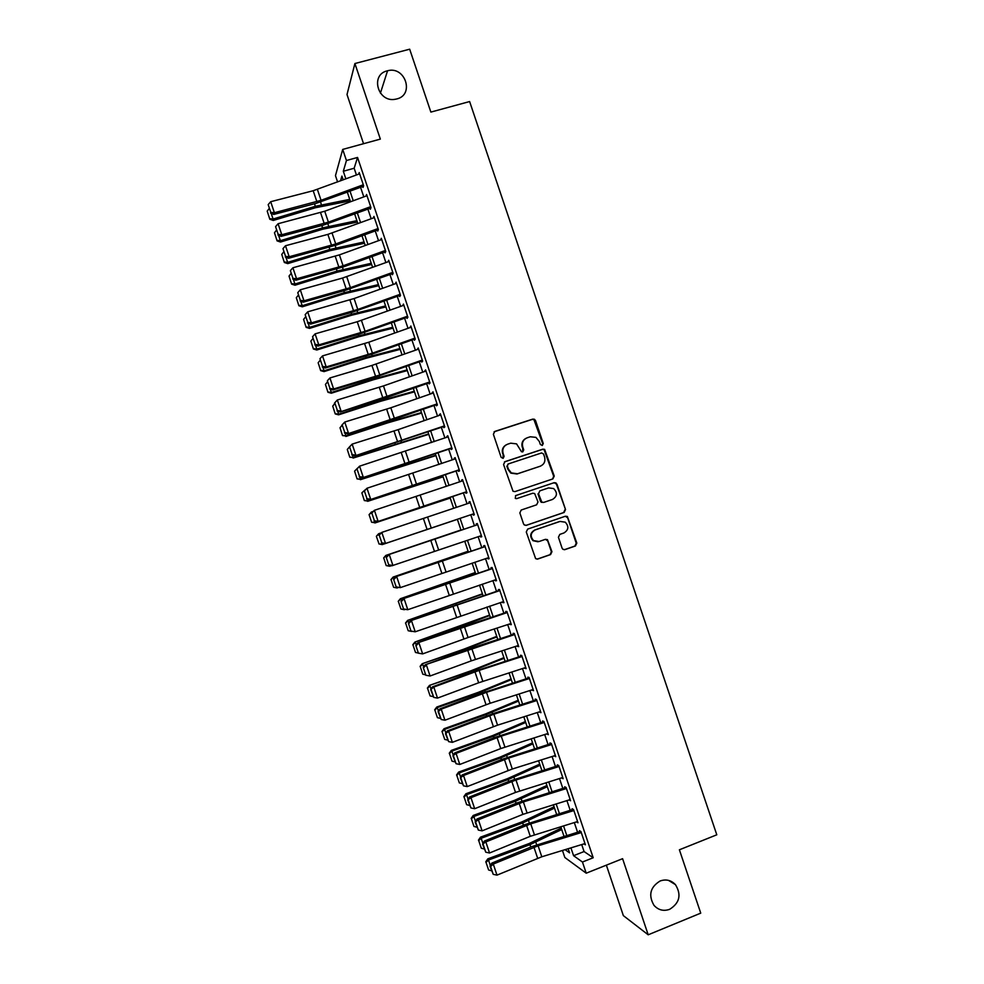 <?xml version="1.0" encoding="UTF-8"?>
<svg xmlns="http://www.w3.org/2000/svg" width="984" height="984" viewBox="0 0 984 984"><rect width="100%" height="100%" fill="white"/><g stroke="black" fill="none" stroke-linecap="round" stroke-linejoin="round"><path stroke-width="1.48" d="M542.295 445.469L543.254 443.476L535.542 420.599L534.423 419.27L532.725 419.123L494.767 431.435L493.378 434.288L501.127 457.326L503.132 458.359L504.103 456.355L503.095 453.366C502.086 449.036 503.574 445.986 507.535 444.227L510.708 443.181L516.563 443.87L521.483 451.742L522.775 451.89L523.734 449.897L522.738 446.921C521.729 442.603 523.205 439.565 527.141 437.806L530.29 436.773L535.936 437.363L539.33 441.484L540.327 444.436L542.295 445.469M542.209 445.494L542.725 443.735L533.906 419.578L532.209 419.418L494.079 431.804M503.095 458.372L503.095 453.366M522.701 451.914L522.738 446.921M660.116 880.987C650.215 887.101 648.173 895.219 653.991 905.354C658.37 910.126 663.585 911.442 669.661 909.314C679.686 902.992 681.604 894.764 675.442 884.641C671.113 880.151 666.008 878.933 660.116 880.987M387.29 70.836C369.923 74.624 377.831 102.791 395.273 99.261L396.761 98.954C414.756 94.858 405.248 65.731 387.561 70.762L387.29 70.836M562.098 548.186L562.909 549.306L564.927 549.625L575.456 545.972L576.821 543.094L567.362 516.477L565.431 516.219L527.658 529.109L526.28 532L535.64 558.666L537.731 559.047L550.573 554.595L551.938 551.704L547.461 539.663L545.431 539.33L539.072 541.52L533.549 540.585C529.982 536.329 530.524 532.774 535.161 529.933L560.031 521.434L565.234 522.172C569.072 526.379 568.629 529.982 563.918 532.971L559.798 534.398L558.432 537.276L562.098 548.186M581.716 844.567L584.066 851.554L593.204 857.753L582.454 862.021L586.218 873.189L564.828 857.495L562.467 850.459M337.598 181.954L335.47 175.632L342.703 149.42L380.341 139.101L354.904 63.529L409.676 49.2L430.869 112.09L469.626 101.549L716.795 834.801L679.39 849.795L700.743 913.14L648.198 934.8L622.589 858.688L586.218 873.189M342.703 149.42L346.442 160.515L343.318 171.253L345.876 178.891M593.204 857.753L357.549 157.452L346.442 160.515M552.873 478.913L554.238 476.059L544.632 449.368L542.848 449.171L504.952 461.668L503.562 464.534L513.045 491.287L515.026 491.594L552.873 478.913M556.956 484.14L565.529 509.577L564.164 512.443L526.379 525.308L524.337 524.976L523.537 523.869L519.847 512.91L521.225 510.019L536.624 504.817L537.99 501.951L534.656 493.525L532.725 493.242L516.686 498.63L515.296 498.421L515.665 495.592L554.14 482.689L555.997 482.923L565.529 509.577M606.365 865.157L623.352 915.624L648.198 934.8M354.904 63.529L347.008 94.538L363.551 143.701M363.034 187.427L363.625 185.73L359.209 172.594L358.693 174.156M370.378 209.248L370.993 207.636L366.577 194.488L365.999 196.074M376.995 228.94L377.721 231.068L378.373 229.543L373.945 216.406L373.317 217.993M384.375 250.846L385.064 252.888L385.74 251.461L381.325 238.312L380.685 239.887M391.743 272.752L392.407 274.721L393.12 273.38L388.692 260.231L388.053 261.793M399.11 294.671L399.75 296.553L400.5 295.311L396.072 282.15L395.433 283.712M406.49 316.59L407.105 318.398L407.88 317.229L403.452 304.081L402.8 305.63M413.87 338.508L414.448 340.243L415.26 339.16L410.832 325.999L410.18 327.549M421.238 360.427L421.804 362.087L422.64 361.103L418.212 347.942L417.56 349.468M428.618 382.358L429.159 383.932L430.02 383.047L425.592 369.873L424.928 371.398M435.998 404.301L436.502 405.789L437.4 404.99L432.972 391.817L432.308 393.329M443.39 426.232L443.858 427.659L444.793 426.933L440.352 413.772L439.7 415.26M450.77 448.175L451.226 449.516L452.173 448.888L447.745 435.715L447.08 437.203M458.15 470.131L458.581 471.385L459.565 470.844L455.137 457.671L454.165 458.261L454.46 459.147M465.543 492.074L465.936 493.255L466.957 492.812L462.517 479.638L461.521 480.131L461.853 481.102M473.981 513.685L384.449 543.808L472.935 514.042L473.304 515.136L474.349 514.78L469.909 501.594L468.888 502.012L469.233 503.058M480.315 535.997L480.659 537.018L481.742 536.747L477.302 523.562L476.244 523.894L476.625 525.013M487.707 557.965L488.027 558.9L489.134 558.727L484.694 545.542L483.611 545.776L484.017 546.981M495.1 579.933L495.395 580.794L496.526 580.708L492.098 567.522L490.967 567.657L491.41 568.949M502.492 601.9L503.931 602.688L499.491 589.502L498.334 589.551L498.802 590.917M509.884 623.881L511.323 624.68L506.883 611.482L505.702 611.445L506.194 612.897M517.289 645.861L518.728 646.673L514.288 633.475L513.07 633.352L513.587 634.877M524.681 667.853L526.132 668.665L521.692 655.467L520.45 655.258L520.991 656.857M532.086 689.846L533.537 690.67L529.084 677.472L527.818 677.164L528.383 678.849M539.49 711.838L540.942 712.674L536.489 699.476L535.198 699.083L535.788 700.842M546.883 733.83L548.346 734.691L543.894 721.481L542.565 720.989L543.18 722.834M554.287 755.835L555.751 756.696L551.311 743.498L549.945 742.92L550.585 744.839M561.692 777.852L563.156 778.725L558.715 765.503L557.325 764.839L557.989 766.844M569.109 799.857L570.572 800.742L566.12 787.532L564.705 786.769L565.406 788.861M576.513 821.874L577.989 822.772L573.537 809.549L572.085 808.713L572.811 810.865M357.549 157.452L354.154 168.239L356.429 174.992M360.574 187.329L363.797 196.886M367.918 209.125L371.165 218.78M375.248 230.933L378.532 240.674M382.591 252.74L385.9 262.58M389.922 274.548L393.268 284.487M397.265 296.368L400.636 306.393M404.608 318.189L408.016 328.312M411.952 340.021L415.396 350.23M419.295 361.841L422.763 372.161M426.65 383.686L430.143 394.08M433.993 405.519L437.523 416.011M441.349 427.363L444.903 437.954M448.692 449.208L452.283 459.897M456.047 471.065L459.676 481.84M463.402 492.923L467.056 503.796M470.758 514.78L474.436 525.714M478.138 536.723L481.791 547.571M485.53 558.691L489.146 569.453M492.923 580.646L496.514 591.322M500.315 602.614L503.869 613.204M507.707 624.594L511.237 635.086M515.099 646.574L518.605 656.98M522.492 668.554L525.973 678.862M529.896 690.547L533.34 700.768M537.289 712.539L540.708 722.662M544.693 734.531L548.076 744.568M552.098 756.524L555.443 766.474M559.502 778.529L562.823 788.393M566.907 800.546L570.191 810.312M574.312 822.55L577.571 832.23M579.465 830.644L580.954 831.591L585.394 844.801L583.992 843.878M570.941 847.876L573.574 855.699L582.454 862.021M350.021 191.203L353.244 200.761M357.352 212.987L360.599 222.63M364.683 234.77L367.954 244.512M372.013 256.566L375.322 266.393M379.344 278.361L382.678 288.287M386.675 300.157L390.045 310.169M394.006 321.952L397.413 332.075M401.349 343.76L404.781 353.969M408.68 365.581L412.148 375.876M416.023 387.388L419.516 397.782M423.366 409.209L426.896 419.701M430.709 431.029L434.264 441.619M438.052 452.861L441.644 463.538M445.395 474.694L449.012 485.456M452.738 496.526L456.392 507.387M460.094 518.371L463.759 529.294M467.462 540.302L471.115 551.138M474.841 562.233L478.458 572.995M482.234 584.188L485.813 594.84M489.614 606.132L493.168 616.71M496.994 628.087L500.524 638.567M504.386 650.043L507.879 660.436M511.778 672.01L515.247 682.318M519.171 693.978L522.602 704.187M526.563 715.946L529.958 726.069M533.955 737.926L537.326 747.963M541.348 759.906L544.693 769.845M548.74 781.886L552.061 791.739M556.144 803.879L559.429 813.645M563.537 825.871L566.796 835.539M343.182 179.887L341.903 176.087L340.513 180.871M565.074 849.659L569.576 852.857L568.174 848.712M564.029 836.388L560.782 826.72M556.661 814.494L553.377 804.727M549.306 792.6L545.985 782.747M541.938 770.706L538.592 760.767M534.57 748.824L531.2 738.799M527.215 726.942L523.808 716.819M519.859 705.073L516.416 694.852M512.492 683.191L509.036 672.896M505.136 661.322L501.643 650.941M497.781 639.465L494.263 628.985M490.426 617.608L486.871 607.03M483.082 595.75L479.491 585.086M475.727 573.893L472.111 563.143M468.384 552.049L464.731 541.212M461.029 530.204L457.363 519.294M453.661 508.31L450.008 497.449M446.293 486.391L442.665 475.616M438.913 464.473L435.322 453.796M431.546 442.554L427.978 431.976M424.166 420.635L420.648 410.156M416.798 398.729L413.305 388.336M409.43 376.823L405.974 366.528M402.062 354.929L398.631 344.72M394.695 333.035L391.3 322.924M387.339 311.141L383.969 301.129M379.972 289.259L376.638 279.333M372.616 267.377L369.308 257.537M365.248 245.496L361.977 235.754M357.893 223.626L354.646 213.983M350.538 201.757L347.327 192.2M354.154 168.239L343.318 171.253M584.066 851.554L573.574 855.699M380.648 239.801L381.718 239.493M387.991 261.621L389.061 261.313M395.347 283.453L396.404 283.146M402.69 305.298L403.748 304.978M410.045 327.131L411.103 326.811M417.388 348.976L418.446 348.656M424.744 370.82L425.801 370.501M432.099 392.678L433.144 392.345M439.454 414.535L440.5 414.202M446.81 436.404L447.855 436.06M454.165 458.261L455.211 457.917M461.521 480.131L462.578 479.786M468.888 502.012L469.934 501.656M480.659 537.018L481.705 536.661M488.027 558.9L489.073 558.543M495.395 580.794L496.44 580.437M502.762 602.688L503.808 602.319M510.13 624.594L511.176 624.213M517.498 646.488L518.543 646.119M524.866 668.394L525.911 668.025M532.246 690.313L533.279 689.932M539.613 712.231L540.659 711.838M546.993 734.15L548.027 733.756M554.373 756.069L555.407 755.675M561.753 778L562.787 777.606M569.133 799.931L522.898 814.371L482.111 830.853L478.396 819.783L475.161 822.034L478.347 830.078L475.739 822.329M525.8 438.409C522.442 440.377 521.262 443.304 522.233 447.179M506.133 444.866C502.824 446.859 501.656 449.774 502.627 453.612M552.577 479.011L553.684 476.268L544.091 449.614L542.319 449.43L504.448 461.914M543.537 453.981L541.569 452.947L508.298 463.931L507.326 465.949L508.384 469.085L511.311 472.91L517.486 473.771L540.216 466.231C544.14 464.46 545.591 461.422 544.595 457.105L543.537 453.981M507.953 464.104L507.326 465.949M540.45 466.145L516.994 473.993L510.831 473.132L507.904 469.307L506.846 466.17M525.96 525.407L563.598 512.59L564.951 509.724M515.493 495.665L554.14 482.689M552.504 499.454C557.301 496.379 557.682 492.75 553.648 488.556L548.617 487.904L539.872 490.844L538.494 493.71L541.815 502.135L543.758 502.406L552.504 499.454M539.872 490.844L538.494 493.71M543.758 502.406L541.286 502.295L540.4 501.127L537.965 493.894M556.403 484.337L555.443 483.119L553.586 482.886M538.002 541.778L533.033 540.696C529.466 536.44 530.007 532.898 534.644 530.044L559.466 521.557M537.055 559.17L550.019 554.681L551.397 551.79L547.719 540.88L545.456 539.33M564.25 549.748L574.877 546.071L576.23 543.193L567.67 517.793L565.32 516.256M271.166 213.294L273.097 219.026L315.347 206.296L349.738 199.371M269.751 218.694L273.097 219.026L273.269 220.453L269.825 219.272L267.205 211.117L269.825 219.272M350.23 200.847L315.335 207.772L273.269 220.453M267.205 211.117L269.062 208.694M363.305 184.758L321.055 200.318L274.388 212.716L273.761 214.426L316.061 203.368L362.727 186.53M359.615 173.811L313.195 190.724L270.698 201.708L274.388 212.716L270.772 212.335L268.177 204.635L270.772 212.335M270.514 213.011L273.761 214.426M270.698 201.708L268.177 204.635M278.546 235.262L280.378 240.699L322.592 227.87L356.897 220.674M277.021 240.342L280.378 240.699L280.514 242.039L277.082 240.883L274.474 232.765L277.082 240.883M357.364 222.052L322.567 229.26L280.514 242.039M274.474 232.765L276.344 230.354M285.926 257.218L287.66 262.371L329.849 249.456L364.068 241.978M284.302 261.99L287.66 262.371L287.771 263.626L284.351 262.494L281.756 254.413L284.351 262.494M364.498 243.257L329.8 250.76L287.771 263.626M281.756 254.413L283.626 252.027M293.318 279.185L294.942 284.044L337.118 271.043L371.239 263.294M291.572 283.65L294.942 284.044L295.028 285.212L291.608 284.118L289.025 276.073L291.608 284.118M371.632 264.475L337.02 272.26L295.028 285.212M289.025 276.073L290.907 273.7M300.698 301.166L302.236 305.729L344.375 292.642L378.409 284.61M298.853 305.311L302.236 305.729L302.285 306.811L298.878 305.741L296.307 297.734L298.878 305.741M378.779 285.692L344.252 293.761L302.285 306.811M296.307 297.734L298.189 295.372M370.673 206.665L328.398 222.138L281.793 234.733L281.129 236.357L323.367 225.115L370.07 208.337M366.983 195.718L324.732 211.228L278.091 223.725L281.793 234.733L278.164 234.34L275.569 226.64L278.164 234.34M277.906 234.979L281.129 236.357M278.091 223.725L275.569 226.64M378.041 228.559L335.728 243.958L289.198 256.75L288.497 258.288L336.946 244.868L377.401 230.145M374.351 217.612L327.869 234.377L285.495 245.742L289.198 256.75L285.557 256.344L282.974 248.644L285.557 256.344M285.286 256.959L288.497 258.288M285.495 245.742L282.974 248.644M385.408 250.465L343.072 265.791L296.59 278.779L295.877 280.219L344.265 266.603L384.744 251.953M381.731 239.518L339.406 254.881L292.888 267.771L296.59 278.779L292.949 278.349L290.366 270.649L292.949 278.349M292.666 278.927L295.877 280.219M292.888 267.771L290.366 270.649M392.788 272.383L350.415 287.623L303.995 300.809L303.244 302.162L345.31 290.354L392.087 273.773M389.098 261.424L342.555 278.041L300.292 289.8L303.995 300.809L300.354 300.366L297.758 292.666L300.354 300.366M300.058 300.907L303.244 302.162M300.292 289.8L297.758 292.666M308.078 323.146L309.517 327.414L351.632 314.24L385.58 305.926M306.135 326.971L309.517 327.414L309.542 328.398L306.147 327.377L303.589 319.394L306.147 327.377M385.913 306.91L351.485 315.274L309.542 328.398M303.589 319.394L305.483 317.057M400.156 294.29L357.758 309.456L311.399 322.85L310.624 324.105L352.629 312.113L399.43 295.594M396.466 283.33L354.092 298.546L307.697 311.83L311.399 322.85L307.746 322.395L305.163 314.683L307.746 322.395M307.438 322.9L310.624 324.105M307.697 311.83L305.163 314.683M315.47 345.126L316.811 349.099L358.902 335.839L392.751 327.242M313.416 348.643L316.811 349.099L316.799 350.009L313.416 349.012L310.87 341.067L313.416 349.012M393.059 328.139L358.717 336.786L316.799 350.009M310.87 341.067L312.764 338.742M407.536 316.208L365.101 331.3L318.804 344.88L317.992 346.061L359.935 333.871L406.773 317.426M403.846 305.249L357.241 321.731L315.101 333.871L318.804 344.88L315.151 344.412L312.555 336.712L315.151 344.412M314.831 344.892L317.992 346.061M315.101 333.871L312.555 336.712M322.85 367.106L324.093 370.796L366.159 357.438L399.934 348.57M320.698 370.316L324.093 370.796L324.056 371.608L320.686 370.648L318.152 362.739L320.686 370.648M400.193 349.369L365.95 358.299L324.056 371.608M318.152 362.739L320.058 360.427M414.904 338.139L372.444 353.145L326.221 366.934L325.372 368.016L373.514 353.6L414.116 339.246M411.226 327.18L368.779 342.223L322.506 355.901L326.221 366.934L322.555 366.442L319.96 358.729L322.555 366.442M322.223 366.884L325.372 368.016M322.506 355.901L319.96 358.729M330.243 389.098L331.387 392.493L373.428 379.049L407.105 369.91M327.979 392.001L331.387 392.493L331.325 393.219L327.955 392.284L325.433 384.412L327.955 392.284M407.339 370.599L373.194 379.824L331.325 393.219M325.433 384.412L327.34 382.124M422.284 360.07L379.799 374.99L333.625 388.975L332.752 389.971L374.572 377.401L421.459 361.091M418.594 349.099L371.94 365.433L329.923 377.954L333.625 388.975L329.96 388.483L327.364 380.771L329.96 388.483M329.615 388.877L332.752 389.971M329.923 377.954L327.364 380.771M337.635 411.091L338.68 414.202L380.697 400.66L414.276 391.238M335.261 413.674L338.68 414.202L338.582 414.83L335.237 413.932L332.715 406.084L335.237 413.932M414.485 391.841L380.427 401.349L338.582 414.83M332.715 406.084L334.634 403.821M429.664 382.001L340.132 411.939L381.903 399.172L428.815 382.924M334.425 403.182L337.327 399.996L341.03 411.029L337.364 410.512L334.769 402.8L337.364 410.512M425.974 371.029L383.477 385.925L337.327 399.996L334.769 402.8M337.008 410.882L340.132 411.939M345.027 433.095L345.974 435.912L387.967 422.284L421.459 412.579M342.555 435.371L345.974 435.912L342.506 435.58L340.009 427.769L342.506 435.58M421.632 413.083L387.671 422.874L345.851 436.453M340.009 427.769L341.928 425.518M437.044 403.932L347.512 433.907L389.221 420.943L436.158 404.768M341.817 425.186L344.744 422.05L348.447 433.083L344.769 432.554L342.174 424.842L344.769 432.554M433.354 392.96L390.82 407.782L344.744 422.05L342.174 424.842M344.4 432.886L347.512 433.907M352.42 455.1L353.268 457.622L428.643 433.932M349.837 457.056L353.268 457.622L349.787 457.24L347.291 449.467L349.787 457.24M428.778 434.325L353.108 458.077M347.291 449.467L349.222 447.228M444.436 425.875L354.904 455.875L443.513 426.613M349.209 447.191L352.149 444.116L355.864 455.149L352.174 454.608L349.591 446.896L352.174 454.608M440.746 414.904L398.176 429.639L352.149 444.116L349.591 446.896M351.805 454.903L354.904 455.875M354.584 471.151L357.069 478.901L354.584 471.151L357.352 468.335M359.812 477.105L360.562 479.331L435.826 455.272M357.131 478.753L360.562 479.331L357.069 478.901M435.924 455.58L360.378 479.7M451.816 447.818L362.284 477.855L450.869 448.47M356.614 469.208L359.566 466.182L363.281 477.215L359.591 476.662L356.995 468.938L359.591 476.662M448.126 436.847L359.566 466.182L356.995 468.938M359.197 476.92L362.284 477.855M361.866 492.849L364.338 500.561L361.866 492.849L365.101 489.897M367.216 499.122L367.868 501.053L443.009 476.625M364.424 500.45L367.868 501.053L364.338 500.561M443.071 476.834L367.647 501.336M459.208 469.774L369.677 499.835L458.224 470.315M364.006 491.225L366.983 488.248L370.697 499.282L366.995 498.716L364.4 490.991L366.995 498.716M455.506 458.79L366.983 488.248L364.4 490.991M366.601 498.937L369.677 499.835M369.074 514.644L371.62 522.233L369.074 514.644L372.838 511.471M374.609 521.139L375.162 522.775L450.192 497.978M371.718 522.147L375.162 522.775L371.62 522.233M450.229 498.088L374.916 522.971M369.16 514.558L371.509 511.914L371.804 512.762M466.588 491.717L377.057 521.815L465.58 492.184M371.411 513.254L374.4 510.315L378.114 521.36L374.412 520.77L371.817 513.058L374.412 520.77M462.898 480.745L374.4 510.315L371.817 513.058M373.994 520.966L377.057 521.815M376.355 536.317L379.012 543.857L376.355 536.317L378.557 533.795L380.562 533.057M382.013 543.156L382.469 544.509L457.376 519.343L382.186 544.607L378.901 543.906M379.012 543.857L382.186 544.607M376.454 536.268L378.815 533.648L379.197 534.779M378.803 535.284L381.817 532.393L385.531 543.439L381.829 542.836L379.234 535.111L381.829 542.836M470.278 502.701L381.817 532.393L379.234 535.111M381.398 542.983L384.449 543.808M460.955 529.982L385.826 555.431L460.967 530.019M389.418 565.185L389.775 566.243L391.398 565.689M386.306 565.566L389.775 566.243L386.183 565.579L383.748 557.977L386.183 565.579M383.748 557.977L386.122 555.37L386.601 556.809M383.637 557.989L385.826 555.431M481.373 535.64L391.841 565.8L388.803 565.025L386.208 557.313L388.803 565.025M477.671 524.657L388.139 554.804L476.613 524.976M386.651 557.178L389.233 554.472L392.948 565.517L389.246 564.902M388.139 554.804L386.208 557.313M468.113 551.249L393.096 577.079L468.163 551.384M396.81 587.214L397.069 587.977L398.274 587.571M391.054 579.687L393.6 587.288L391.054 579.687L393.416 577.104L394.006 578.838M397.069 587.977L393.6 587.288M390.919 579.674L393.096 577.079M488.765 557.608L400.377 587.608L396.208 587.054L393.612 579.342L396.208 587.054M485.063 546.624L395.531 576.796L483.968 546.846M394.067 579.256L396.663 576.562L400.377 587.608L396.663 586.981M395.531 576.796L393.612 579.342M475.272 572.528L400.377 598.727L475.346 572.762M404.215 609.244L405.137 609.453M398.348 601.409L400.906 609.01L398.348 601.409L400.722 598.85L401.411 600.867M404.375 609.723L400.906 609.01M398.212 601.359L400.377 598.727M496.157 579.576L407.794 609.699L403.612 609.096L401.017 601.384L403.612 609.096M492.455 568.592L402.923 598.801L491.336 568.727M401.484 601.335L404.08 598.653L407.794 609.699L404.08 609.059M402.923 598.801L401.017 601.384M482.431 593.807L407.647 620.387L482.541 594.139M405.642 623.13L408.2 630.732L405.642 623.13L408.028 620.584L408.815 622.909M411.681 631.457L408.2 630.732M405.494 623.044L407.647 620.387M503.55 601.556L415.223 631.789L411.029 631.15L408.434 623.426L411.029 631.15M499.847 590.572L410.316 620.806L498.691 590.609M408.901 623.413L411.509 620.744L415.223 631.789L411.497 631.138M410.316 620.806L408.434 623.426M489.589 615.086L414.928 642.035L457.08 627.853L489.724 615.517M412.948 644.852L415.506 652.466L412.948 644.852L415.334 642.343L416.22 644.951M418.397 653.081L415.506 652.466M412.788 644.729L414.928 642.035M510.942 623.536L468.077 637.521L422.653 653.893L418.434 653.204L415.838 645.479L418.434 653.204M507.24 612.552L417.72 642.81L458.851 628.038L506.059 612.491M416.318 645.492L418.938 642.835L422.653 653.893L418.926 653.228M417.72 642.81L415.838 645.479M496.748 636.365L463.759 649.194L422.21 663.708L464.374 649.514L496.92 636.894M420.242 666.586L422.8 674.2L420.242 666.586L422.653 664.089L423.624 666.992M425.703 674.839L422.8 674.2M420.07 666.426L422.21 663.708M518.347 645.516L471.274 660.867L430.082 675.996L425.838 675.258L423.255 667.533L425.838 675.258M514.644 634.532L425.113 664.827L466.195 649.858L513.427 634.372M423.747 667.582L426.367 664.938L430.082 675.996L426.343 675.319M425.113 664.827L423.255 667.533M503.906 657.656L471.016 670.768L429.491 685.368L471.656 671.186L504.115 658.284M427.548 688.32L430.106 695.934L427.548 688.32L429.959 685.848L431.029 689.046M433.009 696.586L430.106 695.934M427.363 688.124L429.491 685.368M525.739 667.509L478.642 682.785L437.511 698.099L433.796 687.053L430.66 689.587L433.772 697.41L431.164 689.673M522.037 656.513L479.134 670.387L433.796 687.053L432.517 686.844L473.538 671.691L520.782 656.266M432.517 686.844L430.66 689.587M433.772 697.41L437.511 698.099M511.065 678.948L478.273 692.355L436.773 707.041L437.277 707.607L478.937 692.847L511.311 679.673M434.854 710.067L437.413 717.668L434.854 710.067L437.277 707.607L438.446 711.1M440.328 718.345L437.413 717.668M434.657 709.833L436.773 707.041M533.144 689.501L490.18 703.252L444.94 720.214L441.226 709.156L438.077 711.653L441.189 719.513L438.593 711.776M529.441 678.505L486.502 692.306L441.226 709.156L439.909 708.861L480.868 693.523L528.15 678.161M439.909 708.861L438.077 711.653M441.189 719.513L444.94 720.214M518.236 700.251L485.53 713.941L444.055 728.714L444.583 729.365L486.231 714.532L518.506 701.075M442.16 731.801L444.719 739.414L442.16 731.801L444.583 729.365L445.863 733.154M447.634 740.116L444.719 739.414M441.951 731.543L444.055 728.714M540.536 711.506L497.547 725.171L452.369 742.342L448.655 731.272L445.494 733.72L448.618 741.616L446.023 733.88M536.846 700.497L493.87 714.212L448.655 731.272L447.314 730.891L494.435 713.179L535.53 700.067M447.314 730.891L445.494 733.72M448.618 741.616L452.369 742.342M525.394 721.543L492.787 735.528L451.336 750.398L451.902 751.136L493.513 736.204L525.714 722.465M449.467 753.559L452.025 761.173L449.467 753.559L451.902 751.136L453.267 755.22M454.952 761.874L452.025 761.173M449.245 753.252L451.336 750.398M532.565 742.846L500.057 757.126L458.63 772.083L459.221 772.907L500.807 757.889L532.91 743.879M456.785 775.306L459.344 782.92L456.785 775.306L459.221 772.907L460.684 777.286M462.271 783.645L459.344 782.92M456.551 774.974L458.63 772.083M539.736 764.162L507.313 778.725L465.912 793.768L466.539 794.691L508.101 779.574L540.105 765.281M464.091 797.065L466.65 804.678L464.091 797.065L466.539 794.691L468.101 799.352M469.589 805.429L466.65 804.678M463.845 796.696L465.912 793.768M547.94 733.498L500.758 748.566L459.799 764.457L456.084 753.4L452.911 755.786L456.047 763.719L453.452 755.983M544.238 722.502L501.237 736.143L456.084 753.4L454.719 752.92L495.555 737.188L542.897 721.973M454.719 752.92L452.911 755.786M456.047 763.719L459.799 764.457M555.345 755.503L512.295 769.021L467.24 786.585L463.526 775.515L460.327 777.864L463.476 785.835L460.881 778.098M551.643 744.507L508.617 758.061L463.526 775.515L462.123 774.961L502.898 759.033L550.265 743.879M462.123 774.961L460.327 777.864M463.476 785.835L467.24 786.585M562.762 777.52L515.518 792.428L474.682 808.713L470.955 797.655L467.744 799.943L470.918 807.95L468.31 800.213M559.047 766.511L515.985 779.992L470.955 797.655L469.528 797.003L510.253 780.878L557.645 765.798M469.528 797.003L467.744 799.943M470.918 807.95L474.682 808.713M546.907 785.478L514.583 800.324L473.206 815.465L473.858 816.474L515.395 801.271L547.313 786.696M471.397 818.823L473.956 826.449L471.397 818.823L473.858 816.474L475.518 821.431M476.908 827.2L473.956 826.449M471.151 818.417L473.206 815.465M566.464 788.528L523.365 801.923L478.396 819.783L476.933 819.045L517.596 802.735L565.013 787.717M476.933 819.045L475.161 822.034M478.347 830.078L482.111 830.853M554.078 806.794L521.84 821.935L480.499 837.163L481.176 838.257L522.688 822.956L554.521 808.11M478.716 840.594L481.274 848.208L478.716 840.594L481.176 838.257L482.935 843.509M484.226 848.995L481.274 848.208M478.445 840.151L480.499 837.163M577.571 821.554L530.278 836.314L489.552 852.993L485.838 841.923L482.591 844.124L485.776 852.206L483.181 844.456M573.869 810.545L530.745 823.866L485.838 841.923L484.349 841.086L524.939 824.592L572.393 809.635M484.349 841.086L482.591 844.124M485.776 852.206L489.552 852.993M561.249 828.11L529.109 843.546L487.793 858.86L488.494 860.041L529.982 844.666L561.729 829.524M486.034 862.365L488.593 869.979L486.034 862.365L488.494 860.041L490.364 865.6M491.545 870.779L488.593 869.979M485.752 861.886L487.793 858.86M584.988 843.571L541.803 856.781L496.994 875.133L493.279 864.063L490.61 866.584L490.007 866.215L493.218 874.333L490.61 866.584M581.273 832.562L538.113 845.809L493.279 864.063L491.754 863.14L532.295 846.449L579.773 831.566M491.754 863.14L490.007 866.215M493.218 874.333L496.994 875.133M314.499 203.786L315.347 206.296M320.538 202.04L321.448 204.77M321.055 200.318L317.389 189.408M316.86 201.634L313.195 190.724M321.805 225.533L322.592 227.87M327.844 223.762L328.705 226.32M329.123 247.279L329.849 249.456M335.15 245.496L335.95 247.87M336.442 269.026L337.118 271.043M342.457 267.23L343.195 269.432M343.748 290.784L344.375 292.642M349.763 288.976L350.452 290.993M328.398 222.138L324.732 211.228M324.203 223.466L320.526 212.544M335.728 243.958L332.063 233.048M331.534 245.287L327.869 234.377M343.072 265.791L339.406 254.881M338.877 267.131L335.212 256.209M350.415 287.623L346.749 276.701M346.22 288.964L342.555 278.041M351.067 312.555L351.632 314.24M357.081 310.723L357.696 312.555M357.758 309.456L354.092 298.546M353.563 310.809L349.898 299.886M358.385 334.314L358.902 335.839M364.387 332.469L364.953 334.129M365.101 331.3L361.436 320.378M360.919 332.654L357.241 321.731M365.704 356.085L366.159 357.438M371.706 354.228L372.198 355.691M372.444 353.145L368.779 342.223M368.262 354.511L364.584 343.576M373.034 377.868L373.428 379.049M379.024 375.986L379.455 377.278M379.799 374.99L376.122 364.068M375.605 376.355L371.94 365.433M380.353 399.639L380.697 400.66M386.343 397.745L386.712 398.852M387.142 396.847L383.477 385.925M382.961 398.225L379.283 387.29M387.684 421.423L387.967 422.284M393.661 419.516L393.969 420.439M394.498 418.704L390.82 407.782M390.316 420.082L386.638 409.147M395.002 443.218L395.236 443.907M400.98 441.287L401.238 442.025M401.853 440.574L398.176 429.639M397.671 441.951L393.994 431.017M409.196 462.443L405.519 451.508M405.014 463.821L401.337 452.886M416.552 484.312L412.874 473.378M412.382 485.702L408.692 474.768M423.907 506.182L420.229 495.247M419.738 507.584L416.06 496.637M431.275 528.064L427.585 517.129M427.093 529.466L423.415 518.531M438.63 549.945L434.953 539.011M434.448 551.36L430.771 540.413M445.986 571.839L442.308 560.892M441.816 573.254L438.138 562.307M453.353 593.733L449.676 582.786M449.184 595.148L445.494 584.201M455.727 604.078L455.936 604.705M460.709 615.627L457.031 604.68M456.539 617.054L452.861 606.107M457.08 627.853L457.339 628.591M462.997 625.713L463.267 626.5M468.077 637.521L464.399 626.574M463.907 638.96L460.229 628.001M464.374 649.514L464.669 650.412M470.278 647.337L470.598 648.321M475.444 659.428L471.767 648.481M471.274 660.867L467.597 649.92M471.656 671.186L472.012 672.244M477.548 668.972L477.941 670.129M482.812 681.346L479.134 670.387M478.642 682.785L474.964 671.826M478.937 692.847L479.356 694.089M484.829 690.608L485.272 691.949M490.18 703.252L486.502 692.306M486.022 704.704L482.332 693.745M486.231 714.532L486.699 715.934M492.098 712.256L492.615 713.781M497.547 725.171L493.87 714.212M493.39 726.635L489.7 715.676M493.513 736.204L494.042 737.779M499.38 733.892L499.958 735.601M500.807 757.889L501.397 759.623M506.662 755.552L507.301 757.434M508.101 779.574L508.74 781.481M513.943 777.2L514.644 779.279M504.927 747.102L501.237 736.143M500.758 748.566L497.08 737.594M512.295 769.021L508.617 758.061M508.138 770.497L504.448 759.525M519.675 790.964L515.985 779.992M515.518 792.428L511.828 781.468M515.395 801.271L516.096 803.338M521.225 798.86L521.987 801.124M527.055 812.895L523.365 801.923M522.898 814.371L519.208 803.399M522.688 822.956L523.439 825.207M528.506 820.521L529.331 822.968M534.423 834.838L530.745 823.866M530.278 836.314L526.588 825.342M529.982 844.666L530.794 847.064M535.8 842.193L536.674 844.813M541.803 856.781L538.113 845.809M537.658 858.269L533.968 847.298M380.414 93.16L387.561 70.762M668.53 880.385L675.442 884.641"/></g></svg>
